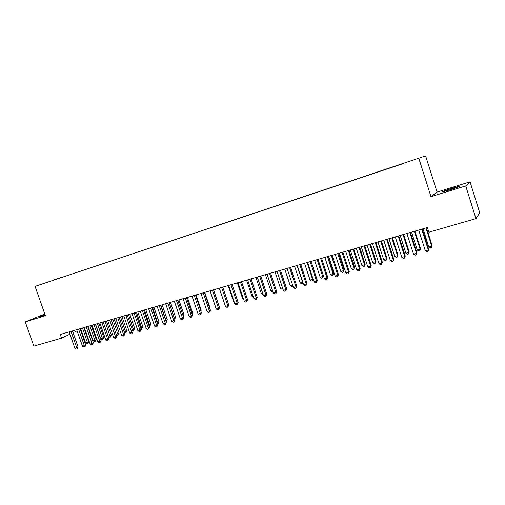 <?xml version="1.0" encoding="UTF-8"?>
<svg xmlns="http://www.w3.org/2000/svg" width="505" height="505" viewBox="0 0 505 505"><rect width="100%" height="100%" fill="white"/><g stroke="black" fill="none" stroke-linecap="round" stroke-linejoin="round"><path stroke-width="0.76" d="M425.608 155.9L35.066 286.385L425.608 155.9L437.065 192.077L430.973 196.647L465.711 185.928L470.041 181.844L437.065 192.077M470.041 181.844L479.75 212.807L475.981 218.633L465.711 185.928M52.747 280.445L403.085 163.658L62.708 277.112M52.684 280.338L62.664 276.986M475.981 218.633L428.897 232.212L427.4 227.515L60.265 334.474L61.553 338.135L69.93 334.196M73.086 332.707L77.069 330.832M80.238 329.342L80.794 329.083M44.8 313.959L25.25 321.906L33.848 346.127L61.553 338.135M430.973 196.647L418.86 158.463M25.25 321.906L45.406 315.682L35.066 286.385M450.99 189.545C457.669 187.405 460.44 186.32 459.291 186.294L450.599 188.731C444.002 190.846 441.25 191.925 442.355 191.963L450.99 189.545M44.983 314.476L39.642 316.673L45.172 315.019M421.681 229.175L428.328 250.007L425.343 250.833L418.708 230.046M422.231 229.018L428.758 249.495L428.038 251.597L426.845 251.926L425.343 250.833M428.758 249.495L428.038 251.597M423.032 228.784L428.783 246.825L431.687 246.011L432.097 245.525L426.447 227.793M432.097 245.525L431.403 247.564L431.687 246.011L425.93 227.938M431.403 247.564L430.241 247.886L428.783 246.825M409.839 232.628L416.455 253.308L413.513 254.122L406.904 233.487M410.42 232.458L416.928 252.784L416.189 254.88L415.015 255.208L413.513 254.122M416.928 252.784L416.189 254.88M398.155 236.031L404.745 256.559L401.847 257.367L395.263 236.877M398.78 235.854L405.256 256.035L404.505 258.118L403.344 258.44L401.847 257.367M405.256 256.035L404.505 258.118M411.537 232.136L417.269 250.044L420.128 249.243L420.577 248.757L414.946 231.139M420.577 248.757L419.87 250.783L420.128 249.243L414.397 231.303M419.87 250.783L418.721 251.105L417.269 250.044M400.194 235.437L405.9 253.226L408.728 252.437L409.208 251.938L403.602 234.446M409.208 251.938L408.488 253.958L408.728 252.437L403.015 234.617M408.488 253.958L407.358 254.274L405.9 253.226M386.634 239.389L393.199 259.772L390.34 260.567L383.775 240.222M387.291 239.2L393.748 259.235L393.199 259.772L392.978 261.312L391.836 261.634L390.34 260.567M393.748 259.235L392.978 261.312M375.265 242.703L381.805 262.941L378.984 263.724L372.45 243.524M375.966 242.501L382.392 262.392L381.805 262.941L381.61 264.469L380.48 264.778L378.984 263.724M382.392 262.392L381.61 264.469M389.001 238.701L394.689 256.363L397.479 255.587L397.997 255.075L392.41 237.71M397.997 255.075L397.252 257.089L397.479 255.587L391.785 237.887M397.252 257.089L396.141 257.405L394.689 256.363M377.955 241.92L383.623 259.463L386.375 258.693L386.931 258.175L381.363 240.923M386.931 258.175L386.173 260.182L386.375 258.693L380.707 241.119M386.173 260.182L385.075 260.492L383.623 259.463M364.055 245.967L370.569 266.066L367.785 266.836L361.277 246.775M364.787 245.752L371.194 265.51L370.569 266.066L370.392 267.574L369.275 267.884L367.785 266.836M371.194 265.51L370.392 267.574M367.059 245.095L372.703 262.518L375.417 261.76L376.004 261.236L370.462 244.104M376.004 261.236L375.234 263.238L375.417 261.76L369.767 244.3M375.234 263.238L374.148 263.534L372.703 262.518M352.995 249.192L359.484 269.146L356.738 269.91L350.249 249.988M353.759 248.965L360.141 268.591L359.484 269.146L359.32 270.642L358.222 270.945L356.738 269.91M360.141 268.591L359.32 270.642M356.296 248.226L361.921 265.535L364.604 264.784L365.222 264.254L359.699 247.235M365.222 264.254L364.44 266.249L364.604 264.784L358.973 247.45M364.44 266.249L363.366 266.545L361.921 265.535M342.081 252.367L348.545 272.189L345.83 272.94L339.373 253.156M342.876 252.14L349.233 271.621L348.545 272.189L348.406 273.672L347.32 273.969L345.83 272.94M349.233 271.621L348.406 273.672M345.679 251.32L351.284 268.515L353.929 267.77L354.579 267.233L349.081 250.328M354.579 267.233L353.784 269.222L353.929 267.77L348.324 250.549M353.784 269.222L352.724 269.512L351.284 268.515M331.312 255.511L337.75 275.187L335.074 275.932L328.641 256.287M332.138 255.265L338.47 274.619L337.75 275.187L337.624 276.658L336.557 276.955L335.074 275.932M338.47 274.619L337.624 276.658M335.2 254.375L340.78 271.45L343.394 270.718L344.075 270.175L338.596 253.384M344.075 270.175L343.261 272.151L343.394 270.718L337.807 253.617M343.261 272.151L342.22 272.447L340.78 271.45M320.681 258.604L327.095 278.154L324.456 278.886L318.043 259.374M321.546 258.352L327.852 277.573L327.095 278.154L326.994 279.606L325.933 279.896L324.456 278.886M327.852 277.573L326.994 279.606M324.848 257.392L330.409 274.354L332.991 273.628L333.704 273.085L328.244 256.401M333.704 273.085L332.877 275.048L332.991 273.628L327.423 256.641M332.877 275.048L331.848 275.339L330.409 274.354M310.19 261.659L316.584 281.077L313.977 281.803L307.589 262.417M311.086 261.401L317.367 280.49L316.584 281.077L316.496 282.516L315.455 282.8L313.977 281.803M317.367 280.49L316.496 282.516M314.634 260.365L320.17 277.22L322.72 276.506L323.465 275.951L318.024 259.381M323.465 275.951L322.626 277.914L322.72 276.506L317.172 259.627M322.626 277.914L321.609 278.198L320.17 277.22M299.837 264.677L306.207 283.962L303.631 284.675L297.268 265.428M300.759 264.405L307.021 283.368L306.207 283.962L306.137 285.388L305.108 285.672L303.631 284.675M307.021 283.368L306.137 285.388M304.547 263.307L310.064 280.048L312.576 279.341L307.053 262.575M313.169 279.36L312.81 280.509L311.497 281.014L310.064 280.048M312.5 280.736L312.576 279.341L313.05 279M289.618 267.656L295.962 286.808L293.418 287.515L287.086 268.395M290.571 267.379L296.807 286.215L295.962 286.808L295.905 288.222L294.895 288.5L293.418 287.515M296.807 286.215L295.905 288.222M294.579 266.211L300.084 282.838L302.564 282.143L297.06 265.485M302.994 282.756L302.823 283.299L301.51 283.804L300.084 282.838M302.501 283.526L302.748 282.011M279.53 270.592L285.849 289.624L283.337 290.318L277.024 271.324M280.509 270.308L286.72 289.018L285.849 289.624L285.811 291.019L284.807 291.297L283.337 290.318M286.72 289.018L285.811 291.019M284.744 269.077L290.224 285.596L292.565 284.946M292.938 286.064L291.65 286.556L290.224 285.596M292.666 285.237L292.629 286.278M269.569 273.495L275.863 292.401L273.382 293.089L267.101 274.215M270.579 273.205L276.765 291.789L275.863 292.401L275.844 293.784L274.853 294.055L273.382 293.089M276.765 291.789L275.844 293.784M275.029 271.905L280.483 288.323L282.491 287.762M282.895 288.986L281.91 289.27L280.483 288.323M259.734 276.361L266.002 295.141L263.559 295.823L257.298 277.075M260.769 276.058L266.93 294.529L266.002 295.141L265.996 296.511L265.024 296.782L263.559 295.823M266.93 294.529L265.996 296.511M265.434 274.701L270.869 291.013L272.536 290.545M272.946 291.77L272.29 291.953L270.869 291.013M250.025 279.189L256.269 297.849L253.851 298.518L247.614 279.89M251.086 278.88L257.222 297.23L256.269 297.849L256.281 299.206L255.315 299.471L253.851 298.518M257.222 297.23L256.281 299.206M255.953 277.46L261.369 293.676L262.714 293.298M263.118 294.51L261.369 293.676M240.43 281.986L246.655 300.519L244.268 301.182L238.057 282.68M241.516 281.67L247.633 299.894L246.655 300.519L246.68 301.864L245.727 302.129L244.268 301.182M247.633 299.894L246.68 301.864M246.585 280.193L251.982 296.302L253.011 296.012M253.415 297.218L251.982 296.302M230.962 284.744L237.161 303.158L234.806 303.814L228.614 285.426M232.073 284.422L238.164 302.533L237.161 303.158L237.198 304.49L236.258 304.755L234.806 303.814M238.164 302.533L237.198 304.49M237.337 282.888L242.716 298.897L243.435 298.695M243.719 299.547L242.716 298.897M221.607 287.471L227.78 305.771L225.457 306.415L219.29 288.147M222.743 287.137L228.809 305.134L227.78 305.771L227.837 307.091L226.909 307.343L225.457 306.415M228.809 305.134L227.837 307.091M228.197 285.546L233.556 301.46L233.973 301.34M234.137 301.832L233.556 301.46M212.371 290.16L218.52 308.347L216.222 308.984L210.08 290.829M213.527 289.826L219.574 307.709L218.52 308.347L218.589 309.653L217.668 309.906L216.222 308.984M219.574 307.709L218.589 309.653M219.164 288.178L224.624 303.953M203.244 292.818L209.367 310.891L207.1 311.522L200.977 293.481M204.424 292.477L210.446 310.247L209.367 310.891L209.449 312.185L208.546 312.437L207.1 311.522M210.446 310.247L209.449 312.185M218.753 305.291L213.583 289.807M194.229 295.444L200.327 313.403L198.086 314.028L191.988 296.1M195.429 295.097L201.426 312.759L200.327 313.403L200.422 314.684L199.525 314.937L198.086 314.028M201.426 312.759L200.422 314.684M209.657 307.917L209.966 307.734L204.759 292.376M209.966 307.734L209.783 308.29M185.316 298.038L191.395 315.884L189.179 316.502L183.107 298.682M186.541 297.685L192.519 315.234L191.395 315.884L191.509 317.159L190.619 317.405L189.179 316.502M192.519 315.234L191.509 317.159M200.662 310.512L201.224 310.184L196.041 294.92M201.224 310.184L200.889 311.181M176.516 300.608L182.576 318.339L180.386 318.945L174.332 301.239M177.76 300.241L183.713 317.683L182.576 318.339L182.696 319.602L181.819 319.842L180.386 318.945M183.713 317.683L182.696 319.602M191.78 313.068L192.588 312.601L187.418 297.426M192.588 312.601L192.108 314.028M167.824 303.139L173.853 320.763L171.694 321.363L165.665 303.77M169.087 302.773L175.014 320.107L173.853 320.763L173.991 322.013L173.12 322.253L171.694 321.363M175.014 320.107L173.991 322.013M182.999 315.587L184.047 314.994L178.903 299.913M184.047 314.994L183.372 316.673M159.226 305.645L165.236 323.156L163.102 323.755L157.099 306.264M160.508 305.266L166.416 322.499L165.236 323.156L165.381 324.399L164.529 324.633L163.102 323.755M166.416 322.499L165.381 324.399M174.307 318.036L175.607 317.361L170.482 302.362M174.572 318.807L169.263 302.722M175.607 317.361L174.692 319.16M150.736 308.119L156.72 325.529L154.612 326.116L148.628 308.732M152.037 307.741L157.926 324.86L156.72 325.529L156.878 326.754L156.039 326.988L154.612 326.116M157.926 324.86L156.878 326.754M165.716 320.441L167.262 319.697L162.155 304.793M167.262 319.697L166.265 321.534L160.918 305.153M142.341 310.562L148.306 327.865L146.216 328.446L140.257 311.168M143.66 310.177L149.524 327.202L148.306 327.865L148.476 329.083L147.643 329.317L146.216 328.446M149.524 327.202L148.476 329.083M157.219 322.821L159.018 322.007L153.924 307.185M159.018 322.007L158.008 323.838L152.668 307.551M158.008 323.838L157.611 323.951M134.046 312.98L139.992 330.182L137.928 330.756L131.988 313.58M135.384 312.589L141.23 329.512L139.992 330.182L140.169 331.387L139.342 331.615L137.928 330.756M141.23 329.512L140.169 331.387M148.823 325.169L150.862 324.292L145.787 309.559M150.862 324.292L149.84 326.116L144.512 309.931M149.84 326.116L149.215 326.293M125.846 315.366L131.767 332.467L129.728 333.035L123.813 315.96M127.203 314.975L133.023 331.791L131.767 332.467L131.956 333.666L131.142 333.887L129.728 333.035M133.023 331.791L131.956 333.666M140.529 327.492L142.795 326.546L137.739 311.901M142.795 326.546L141.772 328.37L136.451 312.279M141.772 328.37L140.895 328.547M117.741 317.727L123.637 334.727L121.623 335.288L115.733 318.314M119.111 317.329L124.912 334.051L123.637 334.727L123.839 335.913L123.037 336.134L121.623 335.288M124.912 334.051L123.839 335.913M132.329 329.784L134.822 328.78L129.785 314.224M134.822 328.78L133.793 330.592L128.478 314.602M133.793 330.592L132.6 330.573M109.73 320.063L115.607 336.961L113.612 337.517L107.742 320.643M111.119 319.659L116.895 336.279L115.607 336.961L115.815 338.135L115.02 338.356L113.612 337.517M116.895 336.279L115.815 338.135M124.217 332.056L126.938 330.99L121.92 316.515M126.938 330.99L125.896 332.795L120.594 316.9M125.896 332.795L125.114 333.016L124.407 332.587M101.808 322.373L107.66 339.171L105.69 339.72L99.838 322.947M103.209 321.963L108.966 338.489L107.66 339.171L107.881 340.338L107.092 340.553L105.69 339.72M108.966 338.489L107.881 340.338M116.207 334.297L119.136 333.174L114.136 318.781M119.136 333.174L118.094 334.973L112.798 319.166M118.094 334.973L117.318 335.187L116.302 334.581M93.974 324.652L99.807 341.355L97.856 341.898L92.03 325.22M95.394 324.242L101.126 340.667L99.807 341.355L100.04 342.51L99.258 342.725L97.856 341.898M101.126 340.667L100.04 342.51M108.278 336.513L111.422 335.333L106.441 321.022M111.422 335.333L110.374 337.125L105.09 321.414M110.374 337.125L109.61 337.34L108.291 336.551M86.229 326.912L92.043 343.514L90.111 344.05L84.31 327.467M87.662 326.495L93.374 342.826L92.043 343.514L92.282 344.662L91.512 344.877L90.111 344.05M93.374 342.826L92.282 344.662M95.571 324.191L100.621 338.659L102.521 338.129L103.796 337.473L98.835 323.238M103.796 337.473L102.742 339.259L97.465 323.636M102.742 339.259L101.985 339.467L100.621 338.659M78.572 329.14L84.36 345.647L82.454 346.177L76.672 329.696M80.024 328.717L85.711 344.959L84.36 345.647L84.613 346.79L83.849 346.998L82.454 346.177M85.711 344.959L85.149 346.512L84.613 346.79M88.047 326.381L93.084 340.768L94.959 340.244L96.247 339.587L91.304 325.435M96.247 339.587L95.186 341.361L89.922 325.832M95.186 341.361L94.441 341.576L93.084 340.768M70.997 331.349L76.766 347.762L74.879 348.286L69.122 331.899M72.461 330.92L78.13 347.068L76.766 347.762L77.025 348.892L76.274 349.1L74.879 348.286M78.13 347.068L77.574 348.614L77.025 348.892M80.611 328.547L85.623 342.857L87.479 342.333L88.785 341.677L83.855 327.6M88.785 341.677L87.719 343.444L82.46 328.01M87.719 343.444L86.974 343.652L85.623 342.857M453.042 188.895L452.777 188.056M450.87 189.583L450.599 188.731"/></g></svg>
